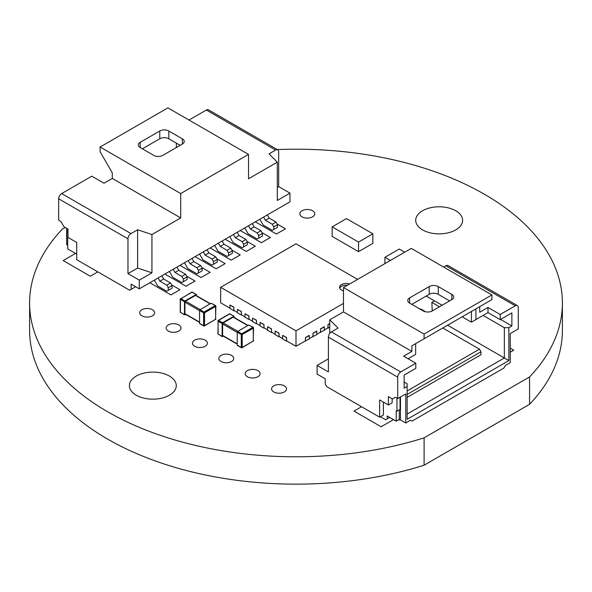 <?xml version="1.0" encoding="UTF-8"?>
<svg xmlns="http://www.w3.org/2000/svg" width="592" height="592" viewBox="0 0 592 592"><rect width="100%" height="100%" fill="white"/><g stroke="black" fill="none" stroke-linecap="round" stroke-linejoin="round"><path stroke-width="0.89" d="M65.172 227.439L62.419 229.03A266.4 153.802 0 0 0 29.6 302.986A266.4 153.802 0 0 0 424.094 437.843L529.581 376.934A266.4 153.802 0 0 0 562.4 302.986A266.4 153.802 0 0 0 277.271 149.561M29.6 302.986L29.6 330.343A266.4 153.802 0 0 0 424.094 465.201L424.094 437.843M424.094 465.201L529.581 404.299L529.581 376.934M529.581 404.299A266.4 153.802 0 0 0 562.4 330.343L562.4 302.986M302.031 216.85A7.459 4.307 0 0 0 310.156 217.782A7.459 4.307 0 0 0 314.759 213.801A7.459 4.307 0 0 0 307.3 209.494A7.459 4.307 0 0 0 299.841 213.801A7.459 4.307 0 0 0 302.031 216.85M194.657 346.268A7.459 4.307 0 0 0 202.782 347.201A7.459 4.307 0 0 0 207.392 343.219A7.459 4.307 0 0 0 199.933 338.913A7.459 4.307 0 0 0 192.474 343.219A7.459 4.307 0 0 0 194.657 346.268M422.584 229.896A23.443 13.535 0 0 0 448.137 232.834A23.443 13.535 0 0 0 462.604 220.328A23.443 13.535 0 0 0 439.16 206.793A23.443 13.535 0 0 0 415.717 220.328A23.443 13.535 0 0 0 422.584 229.896M247.397 376.719A7.459 4.307 0 0 0 255.529 377.652A7.459 4.307 0 0 0 260.132 373.67A7.459 4.307 0 0 0 252.673 369.371A7.459 4.307 0 0 0 245.214 373.67A7.459 4.307 0 0 0 247.397 376.719M168.283 331.039A7.459 4.307 0 0 0 176.409 331.971A7.459 4.307 0 0 0 181.019 327.998A7.459 4.307 0 0 0 173.56 323.691A7.459 4.307 0 0 0 166.1 327.998A7.459 4.307 0 0 0 168.283 331.039M141.91 315.817A7.459 4.307 0 0 0 150.042 316.75A7.459 4.307 0 0 0 154.645 312.768A7.459 4.307 0 0 0 147.186 308.462A7.459 4.307 0 0 0 139.727 312.768A7.459 4.307 0 0 0 141.91 315.817M273.77 391.948A7.459 4.307 0 0 0 281.903 392.881A7.459 4.307 0 0 0 286.506 388.9A7.459 4.307 0 0 0 279.047 384.593A7.459 4.307 0 0 0 271.587 388.9A7.459 4.307 0 0 0 273.77 391.948M136.256 395.204A23.443 13.535 0 0 0 161.808 398.142A23.443 13.535 0 0 0 176.283 385.636A23.443 13.535 0 0 0 152.84 372.102A23.443 13.535 0 0 0 129.396 385.636A23.443 13.535 0 0 0 136.256 395.204M221.031 361.49A7.459 4.307 0 0 0 229.156 362.43A7.459 4.307 0 0 0 233.759 358.449A7.459 4.307 0 0 0 226.299 354.142A7.459 4.307 0 0 0 218.84 358.449A7.459 4.307 0 0 0 221.031 361.49M237.222 332.393L222.607 323.95L222.607 335.435L237.222 343.878M247.774 325.6L233.159 317.164L223.206 322.906L237.829 331.342M233.159 317.164A0.851 0.496 -60 0 1 233.581 317.12L248.026 325.459M237.222 344.167L222.784 335.827A0.851 0.496 -60 0 1 222.607 335.435M222.607 323.95A0.851 0.496 -60 0 1 223.206 322.906M234.21 317.482L234.077 316.261L229.689 313.945L218.537 320.383L222.607 322.729L222.155 323.513L222.155 336.389L223.413 336.189M222.607 322.729L233.759 316.291M237.673 345.351L241.292 347.445L241.292 334.561L237.222 332.216L237.222 345.092M237.222 332.216L237.673 331.431L241.743 333.784L252.895 327.346L248.825 324.993L237.673 331.431M248.825 324.993L253.221 327.309L253.346 328.123L242.195 334.561L242.195 347.445L253.346 341.007L253.221 327.309A0.636 0.636 0 0 1 253.539 327.864L253.221 341.295A0.636 0.636 0 0 0 253.539 340.74M199.556 310.637L184.941 302.201L184.941 313.686L199.556 322.122M210.108 303.851L195.486 295.415L185.54 301.158L200.155 309.594M200.007 323.602L203.626 325.689L203.626 312.813L199.556 310.467L199.556 323.343M199.556 310.467L200.007 309.683L204.077 312.028L215.229 305.59L211.159 303.245L200.007 309.683M211.159 303.245L215.547 305.561L215.68 306.375L204.529 312.813L204.529 325.689L215.68 319.251L215.547 305.561A0.636 0.636 0 0 1 215.865 306.116L215.547 319.547A0.636 0.636 0 0 0 215.865 318.992M195.486 295.415A0.851 0.496 -60 0 1 195.915 295.371L210.352 303.711M199.556 322.411L185.111 314.071A0.851 0.496 -60 0 1 184.941 313.686M184.941 302.201A0.851 0.496 -60 0 1 185.54 301.158M196.544 295.734L196.411 294.513L192.023 292.196L180.871 298.634L184.941 300.98L184.489 301.765L184.489 314.641L185.74 314.441M184.941 300.98L196.093 294.542M491.908 294.927L424.094 334.08L424.094 338.779L491.908 299.626L491.908 294.927L411.285 248.381L343.471 287.534L343.471 311.895L411.884 351.396L403.596 356.184L415.806 363.229L400.732 371.931A4.262 2.464 120 0 0 397.72 377.148L328.397 337.129A4.262 2.464 -60 0 1 331.416 331.905L338.047 328.079L329.759 319.813L343.471 311.895M329.759 319.813L329.759 333.437M483.094 315.418L504.34 327.687L508.861 327.687L511.873 325.948L511.873 312.894L500.196 319.643L500.196 314.507L515.269 305.805A4.262 2.464 120 0 1 517.401 305.598A4.262 2.464 120 0 1 518.281 307.544L518.281 328.952L510.245 333.585L510.245 362.644L505.472 365.405L503.962 368.017L412.039 421.09L410.53 420.216L405.757 422.977L405.757 393.917L397.72 398.557L395.463 397.247L392.444 398.986L388.382 396.64L388.382 404.995L379.635 399.948L379.635 417.175L326.74 386.635L325.237 384.023L325.237 378.806L317.097 374.107L317.097 365.405L328.397 358.878M432.234 310.941A6.394 3.693 180 0 1 423.191 310.941L409.627 303.111A6.394 3.693 180 0 1 407.755 300.499A6.394 3.693 180 0 1 409.627 297.887L429.215 286.58A6.394 3.693 180 0 1 438.258 286.58L451.822 294.409A6.394 3.693 180 0 1 453.694 297.021A6.394 3.693 180 0 1 451.822 299.626L432.234 310.941L431.857 302.371L434.491 300.847M420.098 309.157L420.549 308.898L425.611 311.814M442.779 327.99L479.476 349.176L407.141 390.942M479.476 349.176L480.985 351.789L407.141 394.42M407.141 397.38L480.985 354.749L480.985 351.789M504.34 327.687L504.34 357.968L407.141 414.082M508.861 327.687L508.861 360.58L447.604 325.208M508.861 360.58L407.141 419.306L407.141 383.808L404.129 382.069M397.72 398.557L397.72 377.148M407.141 386.413L404.129 388.16L404.129 375.106L415.806 368.365L415.806 363.229M411.884 351.396L411.884 345.832L415.658 343.656L415.658 354.356L408.043 358.752M411.884 345.832L424.094 338.779M475.931 308.854L479.705 306.678L479.705 312.243L487.993 307.463L487.993 312.591L475.931 319.554L475.931 308.854L485.507 303.326M449.639 300.891L438.258 294.32A6.394 3.693 0 0 0 429.215 294.32L411.81 304.369M343.471 287.534L424.094 334.08M328.397 337.129L328.397 371.931L317.097 365.405M405.757 422.977L400.481 419.935L400.481 396.958M400.481 419.935L398.372 419.935M399.274 409.842L399.274 419.41L396.218 421.178L387.175 415.954L387.175 418.914L385.666 419.787L380.39 416.738M400.029 397.225L400.029 409.405L396.966 411.174L396.218 410.737L396.218 421.178M379.635 417.175L383.409 414.999L383.409 402.123M388.382 404.995L392.148 402.819L392.148 398.816M396.966 398.12L396.966 411.174M389.736 417.434L387.175 418.914M515.269 305.805L445.946 265.786A4.262 2.464 -60 0 1 448.077 265.571L517.401 305.598M445.946 265.786L443.682 267.088M500.196 314.507L487.993 307.463M500.196 319.643L487.993 312.591M511.873 312.894L509.616 314.204M511.873 325.948L500.573 319.421M475.931 319.554L471.41 322.166L462.145 316.809M442.106 305.243L426.203 296.059M471.41 322.166L471.41 311.459M431.857 302.371L439.464 306.767M289.969 193.133L289.969 201.835L139.275 288.844L131.135 284.145L131.135 289.362L129.626 290.235L76.731 259.696L76.731 242.468L67.991 237.422L67.991 229.067L63.921 226.721L60.909 221.497L58.652 220.194L58.652 198.794A4.262 2.464 -60 0 1 61.664 193.569L91.804 176.172L104.007 183.217L112.295 178.429L112.295 172.864L100.092 151.722L100.092 147.023L167.906 107.87L248.529 154.416L248.529 178.777L277.315 162.164L277.315 200.444L289.969 193.133L278.669 186.613L277.315 187.39M248.529 154.416L180.715 193.569L180.715 217.93L151.929 234.55L151.929 272.831L139.275 280.142L139.275 288.844M259.829 219.24L263.225 225.108L272.268 230.332L277.537 227.284L277.537 224.671L276.035 222.067L269.175 218.108L267.332 214.911M67.695 245.199L66.681 244.614L66.681 228.312M189.003 120.05L206.334 110.045A4.262 2.464 -60 0 1 208.465 109.831L277.789 149.857A4.262 2.464 120 0 0 275.657 150.065L269.027 153.898L277.315 162.164M176.342 143.109L176.342 147.541M180.19 145.329L168.809 138.757A6.394 3.693 -0 0 0 159.766 138.757L142.361 148.807M153.742 155.378L140.178 147.541A6.394 3.693 180 0 1 138.306 144.936A6.394 3.693 180 0 1 140.178 142.324L159.766 131.01A6.394 3.693 180 0 1 168.809 131.01L182.373 138.846A6.394 3.693 180 0 1 184.245 141.451A6.394 3.693 180 0 1 182.373 144.063L162.785 155.378A6.394 3.693 180 0 1 153.742 155.378M180.715 193.569L100.092 147.023M180.715 217.93L112.295 178.429M278.669 186.613L278.669 151.811A4.262 2.464 120 0 0 277.789 149.857M135.657 286.75L131.135 289.362M66.94 228.46L66.94 238.028L67.695 238.465L67.695 248.906L76.731 254.123L76.731 257.083M61.664 193.569L130.987 233.588A4.262 2.464 120 0 0 127.968 238.813L127.968 273.615L139.275 280.142M130.987 233.588L137.618 229.763L137.618 268.05L127.968 273.615M151.929 234.55L137.618 229.763M151.929 272.831L137.618 268.05M154.342 280.142L157.731 286.01L166.774 291.234L168.283 290.361L168.283 287.756L166.774 285.144L159.921 281.185L158.071 277.988M168.283 290.361L172.05 288.186L172.05 285.581L170.54 282.969L163.688 279.01L161.838 275.813M168.283 287.756L172.05 285.581M166.774 285.144L170.54 282.969M163.688 279.01L159.921 281.185M169.416 271.439L172.805 277.315L181.848 282.532L183.35 281.666L183.35 279.054L181.848 276.442L174.988 272.483L173.145 269.286M183.35 281.666L187.124 279.491L187.124 276.878L185.614 274.266L178.754 270.307L176.912 267.11M183.35 279.054L187.124 276.878M181.848 276.442L185.614 274.266M178.754 270.307L174.988 272.483M184.482 262.737L187.871 268.613L196.914 273.83L198.424 272.964L198.424 270.352L196.914 267.739L190.062 263.78L188.212 260.584M198.424 272.964L202.19 270.788L202.19 268.176L200.681 265.564L193.828 261.605L191.978 258.408M198.424 270.352L202.19 268.176M196.914 267.739L200.681 265.564M193.828 261.605L190.062 263.78M199.556 254.042L202.945 259.91L211.988 265.135L213.49 264.261L213.49 261.649L211.988 259.044L205.128 255.085L203.285 251.889M213.49 264.261L217.257 262.086L217.257 259.474L215.754 256.869L208.895 252.91L207.052 249.713M213.49 261.649L217.257 259.474M211.988 259.044L215.754 256.869M208.895 252.91L205.128 255.085M214.622 245.34L218.011 251.208L227.054 256.432L228.564 255.559L228.564 252.954L227.054 250.342L220.202 246.383L218.352 243.186M228.564 255.559L232.33 253.383L232.33 250.779L230.821 248.166L223.968 244.207L222.118 241.011M228.564 252.954L232.33 250.779M227.054 250.342L230.821 248.166M223.968 244.207L220.202 246.383M229.696 236.637L233.085 242.513L242.128 247.73L243.63 246.864L243.63 244.252L242.128 241.64L235.268 237.681L233.426 234.484M243.63 246.864L247.397 244.688L247.397 242.076L245.895 239.464L239.035 235.505L237.192 232.308M243.63 244.252L247.397 242.076M242.128 241.64L245.895 239.464M239.035 235.505L235.268 237.681M244.762 227.935L248.152 233.81L257.194 239.027L258.704 238.162L258.704 235.549L257.194 232.937L250.335 228.978L248.492 225.781M258.704 238.162L262.471 235.986L262.471 233.374L260.961 230.762L254.109 226.803L252.259 223.606M258.704 235.549L262.471 233.374M257.194 232.937L260.961 230.762M254.109 226.803L250.335 228.978M273.77 229.459L273.77 226.847L272.268 224.242L265.408 220.283L263.558 217.086M273.77 226.847L277.537 224.671M272.268 224.242L276.035 222.067M269.175 218.108L265.408 220.283M347.408 285.263A6.66 3.848 0 0 0 339.741 288.186M229.918 308.158L220.653 302.808L220.653 287.32L296 243.815L357.598 279.38M220.653 287.32L296 330.824L343.471 303.415M349.591 283.997A6.66 3.848 0 0 0 342.916 283.99A6.66 3.848 0 0 0 339.571 287.32A6.66 3.848 0 0 0 341.525 290.043A6.66 3.848 0 0 0 343.471 290.82M329.759 323.513L328.02 324.52L328.02 327.82L324.409 329.907M320.339 332.26L324.409 330.262L324.253 326.688L320.487 328.863L320.487 332.171L316.875 334.258M312.805 336.611L316.875 334.606L316.72 331.039L312.953 333.215L312.953 336.522L309.335 338.609M305.265 340.962L309.335 338.957L309.187 335.39L305.42 337.566L305.42 340.874L296 346.313L296 330.824M233.988 310.511L233.685 307.204L229.918 305.028L233.84 307.115L233.84 310.423L237.451 312.509M241.521 314.855L241.218 311.555L237.451 309.379L241.373 311.466L241.373 314.774L244.992 316.861M249.054 319.206L248.758 315.906L244.992 313.73L248.906 315.817L248.906 319.125L252.525 321.212M256.595 323.558L256.292 320.25L252.525 318.074L256.44 320.168L256.44 323.469L260.058 325.563M264.128 327.909L263.825 324.601L260.058 322.425L263.98 324.52L263.98 327.82L267.591 329.907M271.661 332.26L271.358 328.952L267.747 326.688L271.513 328.863L271.513 332.171L275.125 334.258M279.195 336.611L278.899 333.303L275.28 331.039L279.047 333.215L279.047 336.522L282.665 338.609M286.735 340.962L286.432 337.655L282.813 335.39L286.58 337.566L286.58 340.874L296 346.313M286.432 341.133L282.665 338.957L282.665 335.479M278.899 336.781L275.125 334.606L275.125 331.128M271.358 332.43L267.591 330.262L267.591 326.777M263.825 328.086L260.058 325.911L260.058 322.425M256.292 323.735L252.525 321.56L252.525 318.074M248.758 319.384L244.992 317.208L244.992 313.73M241.218 315.033L237.451 312.857L237.451 309.379M233.685 310.682L229.918 308.506L229.918 305.028M305.568 341.133L305.42 337.566M309.335 335.479L305.568 337.655M313.101 336.781L312.953 333.215M316.875 331.128L313.101 333.303M320.642 332.43L320.487 328.863M324.409 326.777L320.642 328.952M327.872 327.909L328.02 324.52M328.175 328.086L329.759 327.169M329.759 323.691L328.175 324.601M372.856 233.81L372.856 243.386L358.537 251.652L332.171 236.423L332.171 226.854L346.483 218.589L372.856 233.81L358.537 242.076L332.171 226.854M358.537 251.652L358.537 242.076M390.372 260.458L384.911 257.305L399.23 249.04L404.691 252.192M384.911 263.61L384.911 257.305M510.245 348.155L513.76 350.183L510.245 352.21M393.502 419.61L381.144 426.743L354.016 411.085L361.557 406.734M171.673 284.922L179.961 289.71L170.918 294.934L149.82 282.754M186.746 276.227L195.034 281.008L185.992 286.232L164.894 274.052M201.813 267.525L210.101 272.313L201.058 277.53L179.961 265.349M216.887 258.822L225.175 263.61L216.132 268.827L195.034 256.647M231.953 250.127L240.241 254.908L231.198 260.132L210.101 247.952M247.019 241.425L255.315 246.205L246.272 251.43L225.175 239.249M262.093 232.723L270.381 237.51L261.338 242.727L240.241 230.547M277.16 224.02L285.448 228.808L276.412 234.025L255.315 221.845M97.828 271.876L90.295 276.227L63.174 260.561L75.524 253.428M222.155 323.513L218.085 321.167L218.085 334.043L222.155 336.389M218.085 321.167L218.219 320.353A0.636 0.636 0 0 0 217.9 320.908L218.085 321.167M218.085 334.043L217.9 333.784A0.636 0.636 0 0 0 218.219 334.339L218.085 334.043M229.37 313.915L230.007 313.915A0.636 0.636 0 0 0 229.37 313.915L218.219 320.353L217.9 333.784M218.537 334.302L222.289 336.685M252.895 341.266L242.069 347.733L241.292 347.445L242.069 347.733A0.636 0.636 0 0 1 241.425 347.733L237.355 345.388M241.743 333.784L241.292 334.561L242.195 334.561L241.743 333.784M184.489 301.765L180.419 299.411L180.419 312.295L184.489 314.641M215.229 319.51L204.395 325.985L203.626 325.689L204.395 325.985A0.636 0.636 0 0 1 203.759 325.985L199.689 323.632M204.077 312.028L203.626 312.813L204.529 312.813L204.077 312.028M180.419 299.411L180.553 298.597A0.636 0.636 0 0 0 180.227 299.152L180.419 299.411M180.419 312.295L180.227 312.028A0.636 0.636 0 0 0 180.553 312.583L180.419 312.295M191.704 292.159L192.341 292.159A0.636 0.636 0 0 0 191.704 292.159L180.227 299.152L180.227 312.028M180.871 312.554L184.615 314.937M438.258 294.32L438.258 286.58M451.822 299.626L451.822 294.409M429.215 294.32L429.215 286.58M409.627 303.111L409.627 297.887M400.732 371.931L331.416 331.905M182.373 144.063L182.373 138.846M168.809 138.757L168.809 131.01M159.766 138.757L159.766 131.01M140.178 147.541L140.178 142.324M206.334 110.045L275.657 150.065M58.652 198.794L127.968 238.813M234.077 316.261L230.007 313.915M192.341 292.159L196.411 294.513"/></g></svg>
